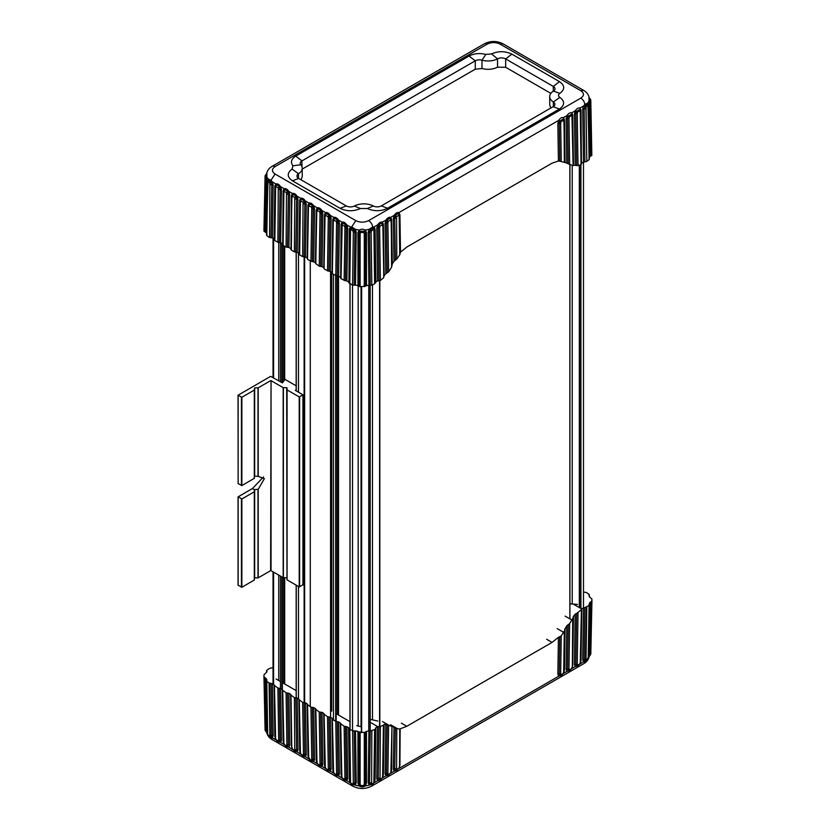 <?xml version="1.0" encoding="UTF-8"?>
<svg xmlns="http://www.w3.org/2000/svg" width="830" height="830" viewBox="0 0 830 830"><rect width="100%" height="100%" fill="white"/><g stroke="black" fill="none" stroke-linecap="round" stroke-linejoin="round"><path stroke-width="1.25" d="M372.473 284.898L372.473 719.786M572.223 165.46L572.223 603.981M401.378 723.148L406.804 726.281L552.064 642.41L546.638 639.276M561.848 675.163L558.746 676.211L557.853 674.126L558.424 637.316L559.825 636.652L559.254 673.918L560.541 675.589L563.477 673.535L564.12 671.377L564.753 630.385L561.246 635.894L559.825 636.652M558.424 637.316L552.064 642.41M570.127 670.391L567.025 671.428L566.133 669.343L566.807 625.727L564.649 629.597M566.807 625.727L568.208 624.668L567.533 669.136L568.83 670.806L571.756 668.752L572.399 666.594L573.146 617.811L569.639 623.589L568.208 624.668M578.406 665.608L575.304 666.646L574.422 664.56L577.234 664.156L577.639 665.11L579.921 663.896L580.253 662.402L581.425 609.635L576.591 613.495L575.812 664.363L577.109 666.034L580.035 663.979L580.678 661.811L581.477 609.874M577.545 604.416L573.26 604.064L581.654 608.909L581.425 609.635L581.788 608.815L581 660.763L580.025 663.927M573.26 604.064L570.563 603.887M574.422 664.56L575.19 614.096L573.042 617.136M575.19 614.096L576.591 613.495M361.372 726.862L356.765 725.586M377.806 721.042L370.813 719.486M388.616 725.264L391.957 726.426L390.909 771.724L390.567 773.218L388.295 774.432L387.88 773.467L388.616 725.264L387.205 724.766L386.458 773.674L387.112 775.21L390.691 773.301L391.335 771.132L392.009 726.489M380.773 779.702L377.681 780.75L376.789 778.665L377.577 726.707L378.978 726.52L378.179 778.457L379.476 780.127L382.412 778.073L383.055 775.915L383.834 724.984M380.399 726.375L383.408 725.296L382.62 776.507L382.288 777.99L380.016 779.214L380.399 726.375L378.978 726.52M389.052 774.93L385.96 775.967L385.068 773.882L385.826 724.372L384.145 724.393L383.408 725.296L384.145 724.393L383.367 774.857L382.402 778.021M385.826 724.372L387.205 724.766M397.331 770.147L394.24 771.184L393.347 769.099L393.991 727.122L391.957 726.426L391.646 770.084L390.681 773.249M393.991 727.122L395.37 727.754L394.738 768.902L395.391 770.427L398.971 768.518L399.614 766.349L400.185 728.979M406.804 726.281L400.133 728.844L399.925 765.302L398.742 768.404L396.574 769.649L396.782 728.398L395.37 727.754M396.782 728.398L399.759 729.134L399.562 766.111M399.925 765.302L398.96 768.466M371.56 786.186C365.335 789.268 359.1 789.268 352.875 786.186L351.733 784.329L355.167 785.087A14.919 8.611 0 0 0 359.172 785.927C361.206 787.265 363.229 787.265 365.262 785.927A14.919 8.611 0 0 0 369.267 785.087L372.701 784.329A5.852 3.382 60 0 1 371.56 786.186L583.729 663.689A5.852 3.382 -120 0 0 584.87 661.832L583.594 661.873L582.702 659.777L583.49 607.83L581.788 608.815M588.003 105.524L587.733 104.507L585.658 105.348L584.092 108.979L584.88 161.85L583.49 162.068L583.49 607.83L584.88 607.622L584.092 659.57L582.702 659.777M580.087 663.896L584.745 661.105L584.092 659.57L585.513 659.373L586.54 660.348L588.221 657.536L589.103 604.593L589.082 605.495L584.88 607.622M588.325 658.076A14.919 8.611 0 0 0 588.999 656.758L589.912 602.404L589.01 604.489M589.912 602.404L590.836 601.843L589.943 655.617M589.02 596.075L589.103 595.297L589.912 597.476L591.832 598.741L591.832 601.138L590.836 601.843M583.49 592.049L586.302 592.485L589.082 594.384L589.092 596.158M589.082 594.384L589.103 595.297M349.98 721.664L336.181 713.696M296.165 690.591L282.356 682.623M280.447 681.523L276.037 678.971M265.932 731.5L265.04 677.726L264.044 677.031L264.044 674.624L266.855 671.958L266.793 670.277L269.574 668.368L273.029 667.569M265.04 677.726L265.963 678.297L266.876 732.641A14.919 8.611 0 0 0 267.55 733.959M266.866 680.372L265.963 678.297M266.855 679.697L266.772 680.476L266.855 679.697M267.654 732.496L266.772 680.476L266.793 681.378L269.065 682.997L272.385 683.713L273.174 735.66A1.432 0.84 -0.9 0 0 271.784 735.463L270.995 683.505M273.174 735.66L272.281 737.756L275.819 739.789L274.855 736.635L274.056 684.688L272.385 683.713M274.056 684.688L274.44 685.466L274.056 684.688M274.855 736.635L275.612 738.233L274.44 685.466L277.894 688.039L280.644 688.485L281.432 740.433L280.54 742.518L277.282 741.346M282.356 577.192L282.356 689.471L280.644 688.485M282.335 689.46L283.134 741.418L284.099 744.583M283.134 741.418L283.881 743.058L282.708 690.27L286.101 692.832L288.923 693.268L289.712 745.216L288.819 747.301L285.728 746.263M292.378 749.355L291.413 746.191L290.614 694.243L288.923 693.268M290.614 694.243L290.988 695.052L290.614 694.243M291.776 747.01L290.988 695.052L294.38 697.615L297.202 698.04L297.991 749.998L297.099 752.084L294.007 751.036M300.657 754.138L299.692 750.974L298.893 699.026L297.202 698.04M298.893 699.026L299.267 699.825L298.893 699.026M299.692 750.974L300.439 752.623L299.267 699.825L302.66 702.398L305.482 702.823L306.27 754.771L305.378 756.867L302.286 755.819M308.936 758.921L307.971 755.757L307.173 703.809L305.482 702.823M307.173 703.809L307.546 704.608L307.173 703.809M312.37 707.388L313.761 707.606L314.549 759.554L313.657 761.639L310.565 760.602L312.505 760.882L310.835 760.664L308.719 757.396L307.546 704.608L310.949 707.17L311.738 759.149L313.159 759.357L312.37 707.388L310.949 707.17M317.226 763.704L316.251 760.539L315.452 708.581L313.761 707.606M315.452 708.581L315.825 709.391L315.452 708.581M315.774 709.619L316.562 761.587L317.205 763.745L320.141 765.8L317.444 763.631L316.998 762.179L315.825 709.391L319.228 711.953L320.017 763.922L321.438 764.129L320.65 712.171L319.228 711.953M320.65 712.171L322.04 712.389L322.829 764.337L321.936 766.422L318.845 765.385M325.505 768.476L324.53 765.312L323.742 713.364L322.04 712.389M323.742 713.364L324.105 714.174L323.742 713.364M324.053 714.402L324.841 766.37L325.495 768.528L328.421 770.582L325.723 768.414L325.277 766.962L324.105 714.174L327.508 716.736L328.296 768.705L329.718 768.912L328.929 716.954L327.508 716.736M328.929 716.954L330.319 717.162L331.108 769.12L330.216 771.205L327.124 770.157M333.785 773.259L332.809 770.095L332.021 718.147L330.319 717.162M332.021 718.147L332.384 718.946L332.021 718.147M332.332 719.185L333.131 771.143L333.774 773.311L336.7 775.365L334.002 773.197L333.556 771.744L332.384 718.946L335.787 721.519L336.575 773.487L337.997 773.695L337.208 721.737L335.787 721.519M337.208 721.737L338.599 721.944L339.387 773.892L338.495 775.988L335.403 774.94M339.387 773.892L337.997 773.695L337.343 775.22L342.053 778.032L341.089 774.878L340.3 722.93L338.599 721.944M340.3 722.93L340.674 723.708L340.3 722.93M340.632 723.916L341.421 775.884L342.074 778.073L344.969 780.138L345.654 780.003L342.302 777.959L341.856 776.475L340.674 723.708L344.128 726.281L344.927 778.26L346.307 778.467L345.519 726.509L344.128 726.281M345.519 726.509L346.878 726.727L347.666 778.675L346.774 780.76L343.516 779.588M349.71 780.449L349.793 729.601L350.561 782.991L349.347 779.64L348.548 727.692L346.878 726.727M348.548 727.692L348.922 728.491L348.548 727.692M349.295 729.321L348.922 728.491L349.295 729.321M350.613 782.856L351.453 783.997L354.078 784.516L354.898 782.866L354.161 730.929L349.793 729.601M354.161 730.929L355.51 730.888L356.236 782.794L353.321 782.877L352.823 783.873L351.194 783.499L351.453 783.997M357.948 731.396L358.923 731.936L358.934 783.696L359.878 785.73L359.172 785.927L357.969 783.136L357.948 731.396L355.51 730.888M359.867 785.72L364.557 785.73L365.501 783.696L365.511 731.936L364.297 732.506L358.923 731.936M365.511 731.936L366.487 731.396L366.466 783.136L365.262 785.927L364.536 785.74C362.876 786.892 361.32 786.892 359.898 785.74L359.566 785.388M368.925 730.888L370.263 730.929L369.537 782.866L368.198 782.794L368.925 730.888L366.487 731.396M371.83 730.919L371.612 783.873L373.874 782.991L374.641 729.601L370.263 730.929M374.641 729.601L374.34 781.289L375.087 779.64L374.123 782.804M377.577 726.707L375.886 727.692L375.139 729.321L375.886 727.692L375.087 779.64M330.983 710.698L331.741 709.069M266.783 672.041L266.793 670.277M266.772 671.179L266.855 671.958M585.918 660.327L584.745 661.105L585.389 661.251M586.81 607.114L585.99 660.369L584.87 661.178L586.54 660.348M584.87 661.178L585.658 661.199L584.87 661.832L586.156 661.064M588.75 654.797L590.701 653.573L588.999 656.758L590.794 654.165L591.946 600.069M565.085 628.341L564.442 670.318L563.466 673.483M573.478 616.026L572.721 665.546L571.746 668.71M269.719 736.947L272.281 737.756L271.005 737.714L272.147 739.572L352.875 786.186M272.147 739.572C269.252 737.922 267.447 735.577 266.731 732.527L265.133 730.327L264.044 677.031M348.87 728.73L349.658 780.688L351.225 783.956L353.279 784.755L355.167 785.087L356.236 782.794M371.114 782.877L369.537 782.866L370.356 784.516L373.22 783.945L374.776 780.688L375.565 728.73M274.398 685.673L275.187 737.642L275.84 739.831L278.735 741.896L280.073 740.225L279.285 688.267M282.656 690.498L283.445 742.466L284.088 744.624L287.024 746.678L288.321 745.008L287.522 693.05M290.936 695.281L291.724 747.249L292.368 749.407L295.304 751.461L296.601 749.791L295.802 697.833M299.215 700.064L300.004 752.022L300.647 754.19L303.583 756.244L304.88 754.574L304.091 702.616M267.654 733.419L268.028 734.913L270.207 737.092L271.005 737.061L269.885 736.252L270.362 735.255L271.784 735.463L271.13 736.999L269.958 736.22M270.487 737.133L271.005 737.061M371.612 783.873L369.267 785.087L368.198 782.794M360.137 732.506L360.137 784.288L360.77 785.543L363.665 785.543L364.297 784.288L366.466 783.136M317.164 763.662L312.505 760.882L313.159 759.357A1.432 0.84 -0.9 0 1 314.549 759.554M325.443 768.445L320.785 765.665L321.438 764.129L322.829 764.337M333.722 773.228L329.064 770.437L329.718 768.912A1.432 0.84 -0.9 0 1 331.108 769.12M350.26 782.773L345.654 780.003L346.307 778.467L347.666 778.675M350.312 782.804L349.347 779.64M269.335 736.231L269.885 736.252L269.065 682.997M266.731 732.527L265.133 730.327M558.424 160.989L557.853 123.535L560.675 123.089L561.08 121.616L563.248 120.36L563.695 121.346L564.068 120.537L563.363 118.97L559.908 120.962L559.254 123.317L559.825 161.238L558.424 160.989L552.064 163.178L406.804 247.05L400.496 252.175L399.759 254.8L396.782 259.064L393.991 261.243L393.347 218.518L394.24 215.302C395.702 213.103 397.28 212.2 398.96 212.584L399.925 214.721L400.496 252.175M399.386 214.597L400.133 253.441M557.853 123.535L558.746 120.329L398.96 212.584L399.562 215.51L398.846 213.953C397.632 213.507 396.481 214.171 395.391 215.945L394.24 215.302L390.681 217.367L391.283 220.292L390.567 218.726C389.353 218.29 388.201 218.954 387.112 220.728L386.458 223.073L387.205 272.842L385.826 273.682L385.068 223.301L385.96 220.085C387.423 217.885 388.99 216.972 390.681 217.367L391.646 219.494L392.32 263.878L393.991 261.243M392.32 263.878L391.594 267.239L388.616 271.898L387.205 272.842M391.106 219.379L391.957 265.538M383.367 224.276L383.004 225.075L382.288 223.509L383.004 225.075L383.782 276.836L383.408 277.988L380.399 280.416L377.577 280.945L376.789 228.074L377.681 224.868C379.144 222.668 380.711 221.755 382.402 222.139L383.367 224.276L384.145 275.633L385.826 273.682M384.145 275.633L383.782 276.836M550.798 108.035L549.719 104.933L549.719 96.571A13.903 8.03 180 0 1 553.434 91.103A5.852 3.382 180 0 0 555 88.81A5.852 3.382 180 0 0 553.278 86.413L553.278 91.207M550.861 93.385L505.657 67.282L497.533 67.199C492.823 69.481 487.635 69.917 481.981 68.527L475.279 69.181L302.224 169.092M302.224 176.551L301.083 179.83M568.208 163.79L566.807 163.137L566.133 118.763L567.025 115.546C568.498 113.347 570.065 112.434 571.746 112.828L572.347 115.754L571.642 114.187L568.187 116.179L569.359 116.833L571.528 115.578L571.974 116.563L573.094 165.523L569.639 164.444L568.955 118.306L567.533 118.534L568.208 163.79L569.639 164.444M581.788 163.043L583.49 162.068L582.702 109.197L583.594 105.991L580.025 108.045L580.627 110.971L579.921 109.404L576.466 111.407L575.812 113.752L576.591 165.512L575.19 165.326L574.422 113.98L575.315 110.764C576.777 108.564 578.344 107.651 580.025 108.045L581 110.183L581.425 163.832M572.347 115.754L571.974 116.563L572.721 114.955L571.746 112.828L575.315 110.764L577.639 112.05L579.807 110.805L580.253 111.78L581.042 164.579L578.012 165.637L577.234 113.523L574.422 113.98M576.591 165.512L578.012 165.637M572.721 114.955L573.478 165.336L575.19 165.326M561.08 121.616L558.746 120.329C560.219 118.119 561.786 117.217 563.466 117.601L564.442 119.738L565.085 162.462L566.807 163.137M566.133 118.763L567.533 118.534L568.187 116.179L567.025 115.546L563.466 117.601L563.363 118.97L564.068 120.537L564.307 162.348L561.246 161.57L560.675 123.089M559.825 161.238L561.246 161.57M584.87 106.396L585.99 107.153L586.81 161.342L585.918 107.267L583.594 105.991L584.87 104.393A5.852 3.382 -120 0 0 580.803 98.116C584.32 95.658 584.32 93.188 580.803 90.719L500.075 44.104C495.801 42.081 491.526 42.081 487.241 44.104L275.072 166.602C271.555 169.071 271.555 171.54 275.072 174.01L271.005 180.276L268.339 179.073A14.919 8.611 180 0 1 266.876 176.759L265.963 232.525L266.855 233.925M265.963 232.525L265.04 231.964L266.025 174.341M275.072 166.602A5.852 3.382 60 0 0 272.147 166.311C269.273 167.94 267.468 170.285 266.731 173.356L265.081 175.835L263.93 229.931L264.044 231.259L265.04 231.964M580.803 98.116L368.634 220.614A5.852 3.382 60 0 1 372.701 226.891L374.123 226.922L375.087 229.059L375.886 281.92L377.577 280.945M375.886 281.92L375.513 282.729M374.641 283.839L374.34 230.667L373.241 229.64L371.612 230.782L371.114 232.193L371.83 285.157L374.641 283.839L373.874 228.219L372.992 228.136L370.356 230.003L369.537 232.213L370.263 285.167L371.83 285.157M370.263 285.167L368.925 285.115L368.198 232.161L371.114 232.193M373.241 229.64L372.701 226.891L369.267 229.204A14.919 8.611 180 0 1 365.262 230.045L366.466 232.556L366.487 285.634L368.925 285.115M366.487 285.634L365.511 286.163L365.501 233.085L364.557 231.228L359.878 231.228L358.934 233.085L358.923 286.163L360.137 286.734L365.511 286.163M358.923 286.163L357.948 285.634L357.969 232.556L359.172 230.045A14.919 8.611 180 0 1 355.167 229.204L351.733 226.891L355.8 220.614C360.075 222.648 364.349 222.648 368.634 220.614M355.51 285.115L354.161 285.167L354.898 232.213L354.078 230.003L355.167 229.204L356.236 232.161L355.51 285.115L357.948 285.634M356.236 232.161L353.321 232.193L352.823 230.782L351.194 229.64L350.094 230.667L348.922 282.729L352.594 285.157L354.161 285.167M348.922 282.729L349.347 229.059A1.432 0.809 -179.1 0 1 349.731 229.454M340.674 277.946L341.089 224.297L342.064 222.16C343.734 221.766 345.311 222.679 346.774 224.878L347.666 228.094L346.878 280.955L348.548 281.92M346.878 280.955L345.519 280.737L346.307 227.866L345.654 225.501C344.575 223.727 343.413 223.063 342.178 223.498L341.462 225.065L342.064 222.16L338.495 220.106L339.387 223.312L338.599 276.183L340.3 277.158M342.178 223.498L341.057 278.745L345.519 280.737M338.599 276.183L337.208 275.965L337.997 223.094L337.343 220.739C336.264 218.975 335.113 218.311 333.888 218.747L333.183 220.303L333.785 217.377C335.455 216.993 337.032 217.896 338.495 220.106L336.171 221.382L334.002 220.137L333.556 221.112L332.809 219.514L333.785 217.377L330.216 215.323L331.108 218.529L330.319 271.4L332.021 272.375L332.809 219.514M333.183 220.303L332.384 273.184L332.757 274.004L337.208 275.965M332.384 273.184L332.021 272.375M330.319 271.4L328.929 271.182L329.718 218.311L329.064 215.956C328.006 214.182 326.854 213.518 325.609 213.964L324.893 215.53L325.505 212.594C327.186 212.21 328.753 213.123 330.216 215.323L327.892 216.609L325.723 215.354L325.277 216.34L324.53 214.731L325.505 212.594L321.936 210.54L322.829 213.756L322.04 266.617L323.742 267.592L324.53 214.731M324.893 215.53L324.105 268.401L324.478 269.221L328.929 271.182M324.105 268.401L323.742 267.592M322.04 266.617L320.65 266.399L321.438 213.528L320.785 211.173C319.706 209.409 318.554 208.745 317.33 209.181L316.614 210.747L317.226 207.822C318.896 207.427 320.473 208.34 321.936 210.54L319.602 211.826L317.444 210.571L316.998 211.557L316.251 209.949L317.226 207.822L313.657 205.757L314.549 208.973L313.761 261.834L315.452 262.82L316.251 209.949M316.614 210.747L315.825 263.618L319.228 266.191L320.65 266.399M315.825 263.618L315.452 262.82M313.761 261.834L312.37 261.626L313.159 208.745L312.505 206.4C311.447 204.626 310.296 203.962 309.05 204.398L308.335 205.965L308.936 203.039C310.627 202.655 312.194 203.558 313.657 205.757L311.323 207.044L309.165 205.799L308.719 206.774L307.971 205.176L308.936 203.039L305.378 200.985L306.27 204.19L305.482 257.061L307.173 258.037L307.971 205.176M308.335 205.965L307.546 258.846L307.92 259.666L312.37 261.626M307.546 258.846L307.173 258.037M305.482 257.061L304.091 256.844L304.88 203.973L304.226 201.617C303.168 199.843 302.016 199.179 300.771 199.625L300.055 201.182L300.657 198.256C302.338 197.872 303.915 198.775 305.378 200.985L303.043 202.261L302.66 256.626L304.091 256.844M302.66 256.626L299.64 254.883L300.439 201.991L299.692 200.393L300.657 198.256L297.099 196.202L297.991 199.407L297.202 252.279L298.893 253.254L299.692 200.393M299.267 254.063L298.893 253.254M297.202 252.279L295.802 252.061L296.601 199.19L295.947 196.835C294.868 195.071 293.716 194.407 292.492 194.843L291.776 196.409L292.378 193.473C294.059 193.089 295.636 193.992 297.099 196.202L294.764 197.488L294.38 251.843L295.802 252.061M294.38 251.843L291.361 250.1L291.776 196.409L292.16 197.218L292.606 196.233L294.764 197.488M290.988 249.28L291.413 195.61L292.378 193.473L288.819 191.419L289.712 194.635L288.923 247.496L290.614 248.471M288.923 247.496L287.522 247.278L288.321 194.407L287.668 192.052C286.609 190.288 285.458 189.624 284.213 190.06L283.497 191.626L284.099 188.701C285.779 188.306 287.356 189.219 288.819 191.419L286.485 192.705L286.101 247.07L287.522 247.278M286.101 247.07L283.082 245.317L283.881 192.436L283.134 190.827L284.099 188.701L280.54 186.636L281.432 189.852L280.644 242.713L282.335 243.698L282.356 382.869M282.708 244.497L283.134 190.827M280.644 242.713L279.285 242.495L280.073 189.624L279.42 187.258C278.351 185.484 277.189 184.81 275.944 185.256L275.228 186.823L275.819 183.918C277.5 183.523 279.077 184.436 280.54 186.636L278.268 187.891L277.894 242.277L279.285 242.495M277.894 242.277L274.823 240.503L275.612 187.611L274.855 186.055L275.819 183.918L272.281 181.874L273.174 185.09L272.385 237.951L274.056 238.916L274.855 186.055M274.44 239.704L274.056 238.916M272.385 237.951L270.995 237.733L271.784 184.862L273.174 185.09M270.362 184.634L271.784 184.862L271.005 182.289L269.885 183.036L269.574 237.515L270.995 237.733M269.574 237.515L269.885 183.036L268.028 181.822L267.654 182.735L267.654 181.843M267.654 182.735L266.793 235.616L266.772 234.703L266.793 235.616L269.065 237.235M553.361 106.551L553.361 101.986A5.852 3.382 180 0 1 554.897 104.269A5.852 3.382 180 0 1 553.185 106.655L381.354 205.871A5.852 3.382 180 0 1 373.261 205.975A13.903 8.03 180 0 0 354.41 206.006A5.852 3.382 180 0 1 346.286 205.923L298.665 178.429A5.852 3.382 180 0 1 296.943 176.033A5.852 3.382 180 0 1 298.51 173.74L298.51 178.336M300.823 164.755L292.928 165.782C290.324 162.213 291.268 158.987 295.729 156.102L301.944 160.885A5.852 3.382 180 0 0 300.232 163.282A5.852 3.382 180 0 0 300.823 164.755A13.903 8.03 180 0 1 302.224 168.272A13.903 8.03 180 0 1 298.51 173.74L292.077 169.092C286.848 173.055 286.973 176.966 292.451 180.816L298.665 178.429M301.944 166.664L301.944 160.885L475.279 60.818A5.852 3.382 180 0 1 481.981 60.165L481.981 68.527M497.533 67.199L497.533 58.837A13.903 8.03 180 0 1 481.981 60.165L485.83 54.417C479.647 52.913 474.055 53.452 469.064 56.035L475.279 60.818L475.279 69.181M485.83 54.417L491.557 53.919L497.533 58.837A5.852 3.382 180 0 1 505.657 58.92L553.278 86.413L559.493 81.641C564.971 85.49 565.095 89.391 559.866 93.365L553.434 91.103M559.866 93.365C558.061 94.693 558.061 96.031 559.845 97.369L553.361 101.986A13.903 8.03 180 0 1 549.719 96.571M591.832 155.376L590.794 99.942L590.701 102.941L589.694 103.646L590.836 156.071L591.832 155.376L590.701 102.941M590.836 156.071L589.912 156.642L588.999 100.876A14.919 8.611 180 0 1 587.536 103.19L584.87 104.393L586.54 106.499L585.918 107.267M589.02 158.042L589.912 156.642M586.81 161.342L589.082 159.723L589.103 158.821M584.88 161.85L586.302 161.632M559.845 97.369C565.002 101.333 564.846 105.223 559.389 109.052L387.558 208.257C380.939 211.411 374.195 211.494 367.327 208.517L373.261 205.975M354.41 206.006L360.386 208.527L367.327 208.517M360.386 208.527C353.518 211.557 346.753 211.484 340.082 208.309L292.451 180.816M292.928 165.782L292.077 169.092M295.729 156.102L469.064 56.035M491.557 53.919C498.425 50.9 505.19 50.972 511.861 54.137L559.493 81.641M391.646 219.494L390.909 221.102L390.453 220.126L388.295 221.371L385.96 220.085L382.402 222.139L382.288 223.509C381.074 223.063 379.922 223.737 378.833 225.501L378.179 227.856L378.978 280.716M375.087 229.059L374.724 229.858L373.874 228.219M366.466 232.556L364.297 233.645L363.665 232.442L365.262 230.045C363.229 228.997 361.195 228.997 359.172 230.045L360.77 232.442L360.137 233.645L360.137 286.734M588.999 97.359L588.999 100.876L589.85 101.156L589.694 103.646L588.75 104.217M398.846 213.953L398.742 215.344L396.574 216.589L395.391 215.945L394.738 218.29L395.37 260.163M374.724 229.858L374.34 230.667L374.123 226.922L377.681 224.868L380.016 226.154L379.601 227.628L376.789 228.074M271.005 182.289L270.207 181.231L271.005 180.276L272.281 181.874L269.958 183.16M349.347 229.059L350.312 226.922L351.733 226.891L349.71 229.858L350.312 226.922L346.774 224.878L344.512 226.134L342.302 224.857M352.823 230.782L354.078 230.003L351.453 228.136L351.194 229.64M264.044 231.259L265.133 177.226L266.876 176.759L266.876 173.242M590.742 101.343L589.85 101.156L589.902 98.397L589.144 97.473C588.408 94.402 586.603 92.057 583.729 90.428L580.803 90.719M582.702 109.197L585.513 108.751M363.665 232.442L360.77 232.442M368.198 232.161L369.267 229.204L371.612 230.782M269.335 182.382L270.207 181.231L268.142 180.39L267.872 181.417M589.082 159.723L588.221 106.852L587.536 103.19L588.117 105.192M587.848 105.929L586.54 106.499M349.793 283.839L350.561 228.219M267.758 181.085L268.339 179.073L268.028 181.822M265.133 177.226L265.081 175.835M286.692 387.693L286.983 577.888L286.692 387.693L283.175 387.651L271.047 380.648L271.047 570.667L283.175 577.67L286.692 577.722M238.137 483.423L238.054 395.225L270.632 376.343L282.408 382.9L284.97 379.362L296.165 385.826M252.424 488.559L254.395 489.7L254.302 491.775L241.862 498.965L238.137 496.807L252.424 488.559L263.556 476.887M296.165 389.944L295.293 390.339L303.012 394.873L299.205 396.896L287.076 389.903L286.983 387.869M238.054 395.225L241.862 397.259L254.302 390.079L254.675 387.88L254.675 476.192L258.203 476.358L264.376 478.661L258.203 489.306L254.675 489.576L254.675 577.898L258.203 577.846L270.632 570.667L271.047 380.648M270.632 380.648L258.203 387.828L254.675 387.88M238.054 483.548L241.862 485.571L254.385 478.277L254.385 389.955M238.137 585.129L241.862 587.277L254.385 579.973L254.385 491.661M286.983 389.778L286.983 579.797L299.205 586.914L302.929 584.766M273.277 238.459L273.277 377.629M273.277 571.953L273.277 684.231M273.589 238.646L273.589 377.806M273.589 572.129L273.589 684.408M280.447 242.619L280.447 381.769M280.447 576.093L280.447 688.392M281.868 243.429L281.868 382.589M281.868 576.912L281.868 689.191M283.715 245.68L283.715 381.074M283.715 577.722L283.715 683.401M284.69 246.251L284.69 379.31M284.69 577.722L284.69 683.972M296.248 252.03L296.248 390.889M296.248 585.212L296.248 697.802M298.478 253.015L298.478 392.175M298.478 586.499L298.478 698.777M304.133 256.833L304.133 702.605M304.62 256.812L304.62 702.585M310.275 261.014L310.275 706.787M330.558 271.535L330.558 717.307M333.463 274.408L333.463 720.17M335.683 275.695L335.683 721.457M336.181 275.913L336.181 721.675M337.53 275.933L337.53 714.474M338.515 276.131L338.515 715.045M350.063 283.985L350.063 729.757M352.522 285.126L352.522 730.888M358.176 285.676L358.176 726.229M361.05 286.786L361.05 726.831M361.372 286.796L361.372 732.568L361.372 286.796M361.641 286.807L361.641 732.568M368.748 285.167L368.748 730.929M370.097 285.115L370.097 730.877M370.18 285.136L370.18 730.908L370.18 285.136M379.58 280.716L379.58 726.551M379.829 280.665L379.829 726.53M569.847 164.527L569.847 618.858M569.93 164.558L569.93 618.9L569.93 164.558M579.33 165.263L579.33 607.56M579.579 165.17L579.579 607.705M580.917 164.631L580.917 608.483M557.853 674.126L560.675 673.711L561.246 635.894M566.133 669.343L568.955 668.928L569.639 623.589M577.234 664.156L578.012 612.945M585.513 659.373L586.302 607.404M300.605 754.107L294.764 750.548L294.38 697.615M557.21 628.621L563.809 632.429M571.963 620.072L565.126 616.13M389.343 725.513L382.516 721.561M369.35 721.778L377.743 726.634M397.259 728.584L390.66 724.777M399.012 768.435L558.746 676.211L561.08 674.676L560.675 673.711M390.733 773.207L396.574 769.649M382.454 777.99L388.295 774.432M374.174 782.773L380.016 779.214M571.808 668.669L577.639 665.11M563.529 673.452L571.528 668.638L572.721 665.546M561.08 674.676L563.248 673.421L563.695 671.968L564.307 631.672M564.442 670.318L564.068 671.138M581 660.763L580.627 661.572M300.439 752.623L300.885 754.076L308.885 758.89M283.881 743.058L284.327 744.51L292.326 749.324M275.612 738.233L276.068 739.717L284.047 744.541M374.724 780.449L373.822 782.856M379.601 778.25L376.789 778.665M383.367 774.857L382.62 776.507M387.88 773.467L385.068 773.882M391.646 770.084L390.909 771.724M396.159 768.694L393.347 769.099M572.71 618.983L572.347 666.355M568.955 668.928L569.359 669.893M312.505 760.882L310.254 759.948L311.395 761.152M354.078 784.516L352.823 783.873M360.137 784.288L357.969 783.136M364.557 785.73L363.665 785.543L364.557 785.73M360.77 785.543L359.878 785.73L360.77 785.543M588.221 657.536L588.221 656.613M281.432 740.433L278.683 740.007L277.894 688.039M289.712 745.216L286.9 744.801L286.101 692.832M297.991 749.998L295.179 749.583M292.16 747.84L292.606 749.293L294.764 750.548M306.27 754.771L303.458 754.366L302.66 702.398M316.614 761.349L316.251 760.539M324.893 766.132L324.53 765.312M333.183 770.914L332.809 770.095M341.462 775.666L341.089 774.878M267.125 730.691L265.175 729.466M278.268 740.983L278.683 740.007M286.485 745.765L286.9 744.801M303.043 755.321L303.458 754.366M308.335 756.566L308.719 757.396M311.738 759.149L311.323 760.104M320.017 763.922L319.602 764.887M328.296 768.705L327.892 769.669M336.575 773.487L336.171 774.442M344.927 778.26L344.512 779.225M590.701 653.573L591.832 601.138M364.297 732.506L364.297 784.288M352.594 730.919L353.321 782.877M270.362 735.255L269.574 683.287M399.925 214.721L399.189 216.319L399.759 254.8M391.283 220.292L391.594 267.239M347.666 228.094L344.927 227.628L344.128 280.519M339.387 223.312L336.575 222.865L335.787 275.747M322.829 213.756L320.017 213.3L319.228 266.191M511.861 54.137L505.657 58.92L505.657 67.282M381.354 205.871L387.558 208.257M340.082 208.309L346.286 205.923M559.389 109.052L553.185 106.655M399.562 215.51L399.189 216.319L398.742 215.344M275.072 174.01L355.8 220.614M396.574 216.589L396.782 259.064M393.347 218.518L396.159 218.062M385.068 223.301L387.88 222.845L388.616 271.898M390.453 220.126L390.567 218.726M383.004 225.075L382.62 225.885L382.174 224.899L380.016 226.154M382.174 224.899L382.288 223.509M373.894 229.682L374.008 228.292M583.729 90.428L503.001 43.814L500.075 44.104M487.241 44.104A5.852 3.382 -120 0 0 484.315 43.814L272.147 166.311M580.627 110.971L581 110.183M579.807 110.805L579.921 109.404M571.528 115.578L571.642 114.187M564.068 120.537L564.442 119.738M563.248 120.36L563.363 118.97M388.295 221.371L387.88 222.845M357.969 232.556L360.137 233.645M577.234 113.523L577.639 112.05M568.955 118.306L569.359 116.833M350.426 228.292L350.54 229.682M341.089 224.297L341.462 225.065M333.888 218.747L334.002 220.137M325.609 213.964L325.723 215.354M327.892 216.609L328.296 218.083L329.718 218.311A1.432 0.809 -179.1 0 1 331.108 218.529M317.33 209.181L317.444 210.571M309.05 204.398L309.165 205.799M311.323 207.044L311.738 208.517L313.159 208.745A1.432 0.809 -179.1 0 1 314.549 208.973M303.458 203.744L306.27 204.19M300.771 199.625L300.885 201.016L303.043 202.261M295.179 198.961L297.991 199.407M292.492 194.843L292.606 196.233M286.9 194.179L289.712 194.635M284.213 190.06L284.327 191.45L286.485 192.705M278.683 189.385L281.432 189.852M275.944 185.256L276.068 186.615L278.268 187.891M265.175 178.824L267.125 180.1M588.221 105.95L588.221 106.852L588.221 105.95M350.094 230.667L349.71 229.858L350.094 230.667M344.927 227.628L344.512 226.134M336.575 222.865L336.171 221.382M320.017 213.3L319.602 211.826M300.885 201.016L300.439 201.991L300.055 201.182M284.327 191.45L283.881 192.436L283.497 191.626M276.068 186.615L275.612 187.611L275.228 186.823M379.601 227.628L380.399 280.416M364.297 233.645L364.297 286.734M353.321 232.193L352.594 285.157M328.296 218.083L327.508 270.964M311.738 208.517L310.949 261.409M238.137 483.662L238.137 395.35M238.137 585.368L238.137 497.046M283.175 577.67L283.175 387.651M258.203 489.306L258.203 577.846M258.203 387.828L258.203 476.358M241.862 397.259L241.862 485.571M254.302 478.391L254.302 390.079M287.076 389.903L287.076 579.921M299.205 586.914L299.205 396.896M241.447 485.571L241.447 397.259M254.302 580.097L254.302 491.775M241.862 498.965L241.862 587.277M241.447 587.277L241.447 498.965M283.383 577.722L283.383 387.693M257.995 489.389L257.995 577.898M257.995 387.88L257.995 476.379M302.929 394.987L302.929 585.005M299.609 586.914L299.609 396.896M273.029 238.324L273.029 377.484M273.029 571.808L273.029 684.086M278.735 242.516L278.735 380.783M278.735 575.107L278.735 680.527M296.165 252.03L296.165 390.847M296.165 585.16L296.165 697.802M331.741 272.219L331.741 711.134M349.98 283.943L349.98 729.705M583.729 663.689C586.613 662.039 588.418 659.694 589.144 656.644M589.321 605.039L588.449 657.08L587.993 659.103L585.814 661.178M307.494 704.836L308.283 756.804L308.926 758.973L310.555 760.591M270.051 737.061L267.882 734.986L267.426 732.963L266.555 680.922M266.575 672.321L266.555 670.744M265.081 730.058L263.93 675.952M589.3 596.428L589.321 594.861M302.224 168.272L302.224 176.634M503.001 43.814C496.776 40.732 490.54 40.732 484.315 43.814M382.827 224.152L383.834 277.116M374.548 228.935L375.565 282.947M589.902 98.397L590.794 99.942M580.45 110.058L581.477 164.039M572.171 114.831L573.146 165.616M563.892 119.613L564.753 162.462M587.889 104.642L589.321 159.256M349.887 228.935L348.87 282.947M341.618 224.204L340.632 278.133M333.359 219.39L332.332 273.402M325.07 214.607L324.053 268.619M316.79 209.824L315.774 263.836M308.511 205.052L307.494 259.053M300.232 200.269L299.215 254.281M291.952 195.486L290.936 249.498M283.673 190.703L282.656 244.715M275.384 185.962L274.398 239.891M267.986 180.535L266.555 235.139M238.054 585.243L238.054 496.931M303.012 584.891L303.012 394.873"/></g></svg>
